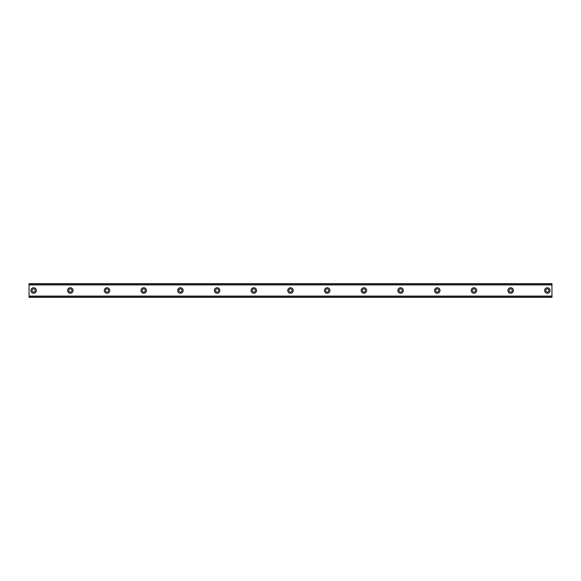 <?xml version="1.0" encoding="UTF-8"?>
<svg xmlns="http://www.w3.org/2000/svg" width="581" height="581" viewBox="0 0 581 581"><rect width="100%" height="100%" fill="white"/><g stroke="black" fill="none" stroke-linecap="round" stroke-linejoin="round"><path stroke-width="0.87" d="M33.64 292.105A1.605 1.605 0 0 1 32.035 290.5A1.605 1.605 0 0 1 33.64 288.895A1.605 1.605 0 0 1 35.245 290.5A1.605 1.605 0 0 1 33.64 292.105M547.36 292.105A1.605 1.605 0 0 1 545.755 290.5A1.605 1.605 0 0 1 547.36 288.895A1.605 1.605 0 0 1 548.965 290.5A1.605 1.605 0 0 1 547.36 292.105M510.67 292.105A1.605 1.605 0 0 1 509.065 290.5A1.605 1.605 0 0 1 510.67 288.895A1.605 1.605 0 0 1 512.275 290.5A1.605 1.605 0 0 1 510.67 292.105M473.973 292.105A1.605 1.605 0 0 1 472.368 290.5A1.605 1.605 0 0 1 473.973 288.895A1.605 1.605 0 0 1 475.578 290.5A1.605 1.605 0 0 1 473.973 292.105M437.282 292.105A1.605 1.605 0 0 1 435.67 290.5A1.605 1.605 0 0 1 437.282 288.895A1.605 1.605 0 0 1 438.887 290.5A1.605 1.605 0 0 1 437.282 292.105M400.585 292.105A1.605 1.605 0 0 1 398.98 290.5A1.605 1.605 0 0 1 400.585 288.895A1.605 1.605 0 0 1 402.19 290.5A1.605 1.605 0 0 1 400.585 292.105M363.888 292.105A1.605 1.605 0 0 1 362.283 290.5A1.605 1.605 0 0 1 363.888 288.895A1.605 1.605 0 0 1 365.493 290.5A1.605 1.605 0 0 1 363.888 292.105M327.197 292.105A1.605 1.605 0 0 1 325.592 290.5A1.605 1.605 0 0 1 327.197 288.895A1.605 1.605 0 0 1 328.802 290.5A1.605 1.605 0 0 1 327.197 292.105M290.5 292.105A1.605 1.605 0 0 1 288.895 290.5A1.605 1.605 0 0 1 290.5 288.895A1.605 1.605 0 0 1 292.105 290.5A1.605 1.605 0 0 1 290.5 292.105M253.803 292.105A1.605 1.605 0 0 1 252.198 290.5A1.605 1.605 0 0 1 253.803 288.895A1.605 1.605 0 0 1 255.408 290.5A1.605 1.605 0 0 1 253.803 292.105M217.112 292.105A1.605 1.605 0 0 1 215.507 290.5A1.605 1.605 0 0 1 217.112 288.895A1.605 1.605 0 0 1 218.717 290.5A1.605 1.605 0 0 1 217.112 292.105M180.415 292.105A1.605 1.605 0 0 1 178.81 290.5A1.605 1.605 0 0 1 180.415 288.895A1.605 1.605 0 0 1 182.02 290.5A1.605 1.605 0 0 1 180.415 292.105M143.718 292.105A1.605 1.605 0 0 1 142.113 290.5A1.605 1.605 0 0 1 143.718 288.895A1.605 1.605 0 0 1 145.33 290.5A1.605 1.605 0 0 1 143.718 292.105M107.027 292.105A1.605 1.605 0 0 1 105.422 290.5A1.605 1.605 0 0 1 107.027 288.895A1.605 1.605 0 0 1 108.632 290.5A1.605 1.605 0 0 1 107.027 292.105M70.33 292.105A1.605 1.605 0 0 1 68.725 290.5A1.605 1.605 0 0 1 70.33 288.895A1.605 1.605 0 0 1 71.935 290.5A1.605 1.605 0 0 1 70.33 292.105M33.64 287.748A2.752 2.752 0 0 0 30.887 290.5A2.752 2.752 0 0 0 33.64 293.252A2.752 2.752 0 0 0 36.392 290.5A2.752 2.752 0 0 0 33.64 287.748M547.36 287.748A2.752 2.752 0 0 0 544.608 290.5A2.752 2.752 0 0 0 547.36 293.252A2.752 2.752 0 0 0 550.113 290.5A2.752 2.752 0 0 0 547.36 287.748M510.67 287.748A2.752 2.752 0 0 0 507.917 290.5A2.752 2.752 0 0 0 510.67 293.252A2.752 2.752 0 0 0 513.422 290.5A2.752 2.752 0 0 0 510.67 287.748M473.973 287.748A2.752 2.752 0 0 0 471.22 290.5A2.752 2.752 0 0 0 473.973 293.252A2.752 2.752 0 0 0 476.725 290.5A2.752 2.752 0 0 0 473.973 287.748M437.282 287.748A2.752 2.752 0 0 0 434.53 290.5A2.752 2.752 0 0 0 437.282 293.252A2.752 2.752 0 0 0 440.028 290.5A2.752 2.752 0 0 0 437.282 287.748M400.585 287.748A2.752 2.752 0 0 0 397.832 290.5A2.752 2.752 0 0 0 400.585 293.252A2.752 2.752 0 0 0 403.337 290.5A2.752 2.752 0 0 0 400.585 287.748M363.888 287.748A2.752 2.752 0 0 0 361.135 290.5A2.752 2.752 0 0 0 363.888 293.252A2.752 2.752 0 0 0 366.64 290.5A2.752 2.752 0 0 0 363.888 287.748M327.197 287.748A2.752 2.752 0 0 0 324.445 290.5A2.752 2.752 0 0 0 327.197 293.252A2.752 2.752 0 0 0 329.95 290.5A2.752 2.752 0 0 0 327.197 287.748M290.5 287.748A2.752 2.752 0 0 0 287.748 290.5A2.752 2.752 0 0 0 290.5 293.252A2.752 2.752 0 0 0 293.252 290.5A2.752 2.752 0 0 0 290.5 287.748M253.803 287.748A2.752 2.752 0 0 0 251.05 290.5A2.752 2.752 0 0 0 253.803 293.252A2.752 2.752 0 0 0 256.555 290.5A2.752 2.752 0 0 0 253.803 287.748M217.112 287.748A2.752 2.752 0 0 0 214.36 290.5A2.752 2.752 0 0 0 217.112 293.252A2.752 2.752 0 0 0 219.865 290.5A2.752 2.752 0 0 0 217.112 287.748M180.415 287.748A2.752 2.752 0 0 0 177.663 290.5A2.752 2.752 0 0 0 180.415 293.252A2.752 2.752 0 0 0 183.168 290.5A2.752 2.752 0 0 0 180.415 287.748M143.718 287.748A2.752 2.752 0 0 0 140.972 290.5A2.752 2.752 0 0 0 143.718 293.252A2.752 2.752 0 0 0 146.47 290.5A2.752 2.752 0 0 0 143.718 287.748M107.027 287.748A2.752 2.752 0 0 0 104.275 290.5A2.752 2.752 0 0 0 107.027 293.252A2.752 2.752 0 0 0 109.78 290.5A2.752 2.752 0 0 0 107.027 287.748M70.33 287.748A2.752 2.752 0 0 0 67.578 290.5A2.752 2.752 0 0 0 70.33 293.252A2.752 2.752 0 0 0 73.083 290.5A2.752 2.752 0 0 0 70.33 287.748M29.05 296.368L29.05 283.622L551.95 283.622L551.95 297.378L29.05 297.378L29.05 296.368L551.95 296.368M551.95 296.099L29.05 296.099M29.05 284.901L551.95 284.901M29.05 284.632L551.95 284.632"/></g></svg>
